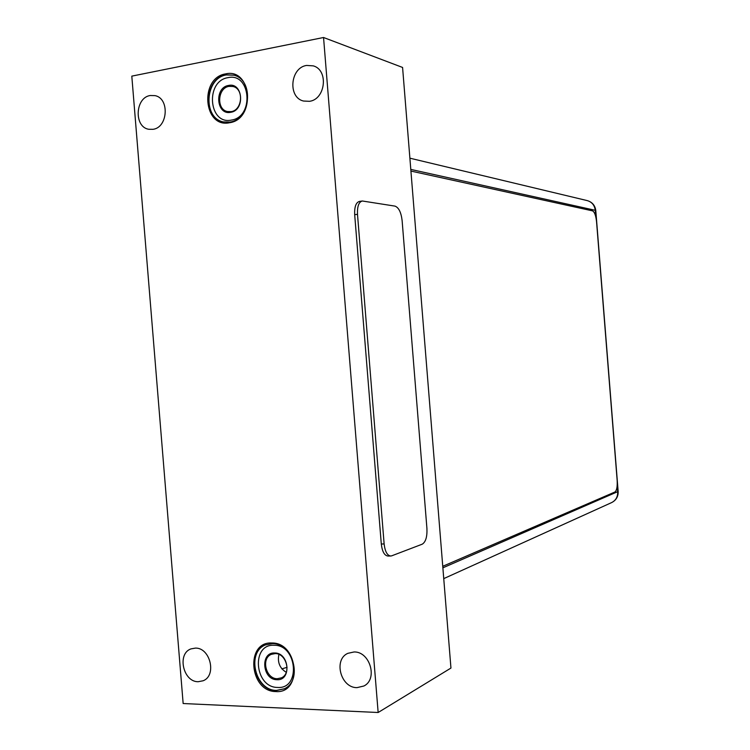 <?xml version="1.0" encoding="UTF-8"?>
<svg xmlns="http://www.w3.org/2000/svg" width="750" height="750" viewBox="0 0 750 750"><rect width="100%" height="100%" fill="white"/><g stroke="black" fill="none" stroke-linecap="round" stroke-linejoin="round"><path stroke-width="1.12" d="M410.925 171.075L592.556 210.872C594.544 211.922 595.884 215.569 596.559 221.803L617.166 480.478C617.475 486.731 616.744 490.575 614.953 491.991L442.753 566.297M391.753 555.806L422.259 544.172C425.7 542.016 427.256 536.831 426.938 528.6L402.113 220.491C401.109 212.316 398.738 207.525 395.006 206.119L362.362 201C358.8 201.947 357.178 206.381 357.497 214.312L384.131 543.966C385.059 551.672 387.309 555.684 390.891 556.013L391.753 555.806M362.006 201.047L359.569 201.394C355.997 202.331 354.366 206.766 354.684 214.688L381.3 544.012C382.228 551.7 384.488 555.712 388.078 556.041L390.469 556.013M378.15 712.5L450.947 668.062L402.581 67.453L323.55 37.5L131.803 76.134L183.15 703.528L378.15 712.5L323.55 37.5M195.422 648.103L190.978 648.891C176.888 653.625 183.066 681.984 198.169 681.722L203.138 680.766C216.947 675.609 210.281 647.559 195.422 648.103M150.234 95.512C135.056 97.594 133.828 127.144 148.791 129.281L153 129.319C167.981 127.566 169.763 98.259 154.997 95.625L150.234 95.512M354.075 651.966L347.831 653.334C333.225 659.625 340.697 687.891 356.962 687.647L363.928 685.997C378.056 679.144 369.984 651.431 354.075 651.966M306.572 65.438C290.175 67.716 287.653 97.5 303.506 101.034L309.478 101.316C325.556 99.403 328.791 70.069 313.312 65.869L306.572 65.438M275.775 691.566C249.309 691.613 245.203 641.325 271.819 643.003C298.594 642.347 302.775 693.891 275.775 691.566M229.472 122.747C203.4 128.466 199.275 77.906 225.497 73.913C251.878 67.5 256.088 119.325 229.472 122.747M276.122 690.572C254.756 690.844 245.7 652.209 265.35 644.953L272.306 643.603C293.137 642.797 303.188 680.672 284.213 688.837L276.122 690.572M276.891 679.706C262.275 679.809 260.016 651.994 274.716 652.987C289.416 652.697 291.703 680.897 276.891 679.706M277.238 678.722C265.856 678.938 260.887 658.35 271.331 654.356L275.194 653.578C286.425 653.212 291.684 673.584 281.428 677.841L277.238 678.722M287.081 667.331L281.794 668.888M278.906 654.422C277.303 662.316 279.759 668.288 286.266 672.319M229.856 122.062L223.266 121.903C202.219 118.303 204.516 77.859 226.013 74.831L233.812 75.169C254.344 79.819 250.903 119.653 229.856 122.062M230.709 112.312C216.319 115.547 214.041 87.572 228.525 85.453C243.009 82.013 245.316 110.362 230.709 112.312M231.094 111.638L227.409 111.534C216.197 109.472 217.575 87.9 229.031 86.363L233.062 86.513C244.125 88.875 242.419 110.278 231.094 111.638M443.747 578.625L611.681 502.566C615.834 500.409 617.841 496.866 617.681 491.934L617.175 485.616M442.875 567.834L618.159 491.475M595.763 216.722L595.247 210.3L410.794 169.406M595.791 210.638L595.247 210.3C594.581 205.237 591.928 202.012 587.288 200.616L409.894 158.184M357.497 214.312L354.684 214.688M381.3 544.012L384.131 543.966M265.528 644.878C246.047 652.312 255.197 690.684 276.459 690.403L284.372 688.762M277.519 687.441C254.494 687.516 250.922 643.772 274.088 645.253C297.338 644.709 300.975 689.409 277.519 687.441M233.981 75.216L226.369 74.934C204.975 77.944 202.547 118.144 223.444 121.941M231.347 120.094C208.659 125.1 205.069 81.103 227.897 77.672C250.809 72.141 254.466 117.094 231.347 120.094M611.681 502.566C616.125 500.259 618.291 496.594 618.169 491.569L595.791 210.553C595.078 205.406 592.238 202.097 587.288 200.616"/></g></svg>
